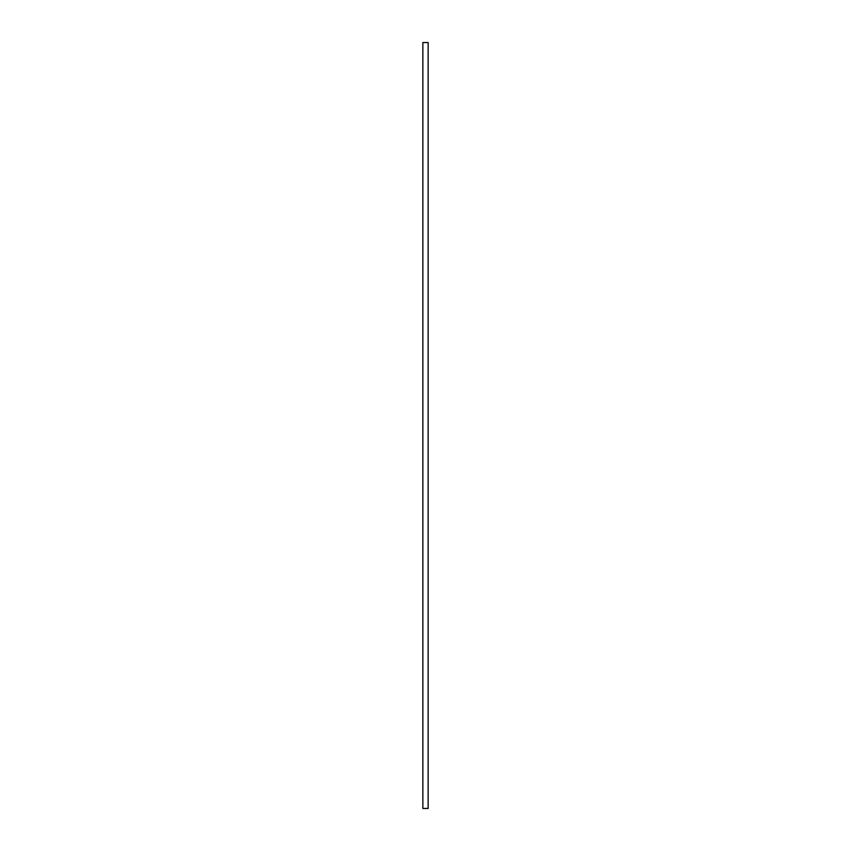<?xml version="1.0" encoding="UTF-8"?>
<svg xmlns="http://www.w3.org/2000/svg" width="851" height="851" viewBox="0 0 851 851"><rect width="100%" height="100%" fill="white"/><g stroke="black" fill="none" stroke-linecap="round" stroke-linejoin="round"><path stroke-width="1.28" d="M428.138 42.55L428.138 808.45L422.862 808.45L422.862 42.55L428.138 42.55"/></g></svg>
